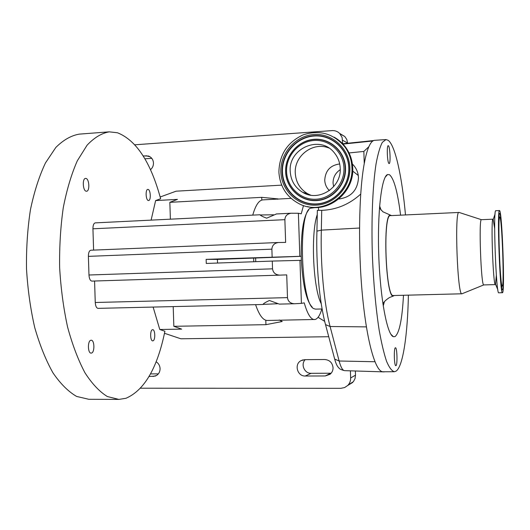 <?xml version="1.0" encoding="UTF-8"?>
<svg xmlns="http://www.w3.org/2000/svg" width="530" height="530" viewBox="0 0 530 530"><rect width="100%" height="100%" fill="white"/><g stroke="black" fill="none" stroke-linecap="round" stroke-linejoin="round"><path stroke-width="0.79" d="M255.758 261.674L255.639 258.004M299.967 260.336L301.411 303.365L294.355 303.756C290.308 303.452 288.015 301.411 287.485 297.635L286.723 274.885L279.734 275.136C275.52 274.851 273.122 272.751 272.533 268.836L272.274 261.078L301.358 260.336C302.895 285.597 306.506 301.186 312.19 307.102M316.032 207.488L310.341 208.237C297.741 212.974 301.06 304.856 313.965 308.692L315.542 309.123L322.121 308.977M308.679 209.959C303.531 216.081 301.047 231.517 301.226 256.275L206.137 259.362L206.269 263.443L272.274 261.078M301.358 260.336L301.226 256.275M253.757 261.747L253.638 258.077M384.8 371.762L383.72 371.768M405.496 214.928C401.992 176.709 395.294 145.465 388.199 140.317L385.992 139.562L382.335 142.351C379.997 146.77 377.91 153.925 376.068 163.81C372.663 185.679 371.219 219.957 372.404 256.262C373.59 284.034 375.85 308.685 379.182 330.223C381.487 343.135 383.952 353.51 386.575 361.347C389.225 367.575 391.822 371.033 394.373 371.722L396.155 371.093C403.058 366.309 407.65 334.231 408.392 295.15M385.893 139.569L374.71 140.331C372.669 140.423 370.722 142.55 368.867 146.711C367.151 150.613 365.614 156.231 364.256 163.565C358.889 192.171 357.942 248.285 362.434 295.349C366.906 342.519 375.697 372.292 383.064 371.768L394.287 371.722M352.397 164.035C355.61 167.155 357.571 170.965 358.28 175.47L358.479 177.716C357.697 189.919 351.383 196.988 339.538 198.916L339.014 198.942M389 163.531L389.133 163.565C390.796 163.922 390.06 146.499 388.384 145.743L388.225 145.69C386.549 145.286 387.317 163.015 389 163.531M395.97 365.647C397.619 364.978 397.116 347.289 395.459 347.759L395.353 347.786C393.691 348.203 394.174 366.203 395.844 365.687L395.97 365.647M400.587 215.16C397.619 191.674 393.883 178.173 389.384 174.655L387.549 174.555C381.534 176.464 377.201 212.894 378.784 256.036C380.315 299.178 387.264 335.225 393.406 336.709L394.969 336.623C399.342 333.251 402.177 319.471 403.482 295.276M394.293 295.502L393.472 295.978C385.601 299.496 382.455 212.219 390.55 215.18L391.412 215.591M334.085 137.157C338.67 139.681 342.539 143.073 345.679 147.333C350.058 153.422 352.41 160.292 352.728 167.95C354.265 191.999 329.587 212.636 307.334 206.554M459.172 212.444L390.497 215.637C382.607 213.345 385.674 298.357 393.379 295.528L462.034 293.786M494.662 228.476L493.125 219.188L481.412 219.685L458.987 212.404C454.336 210.052 457.456 296.462 461.921 293.805L483.771 284.921L495.451 284.597L496.352 275.196M278.893 172.045C279.35 154.575 287.452 142.172 303.193 134.845C319.756 129.552 333.642 133.567 344.851 146.883C349.25 152.998 351.609 159.894 351.933 167.579C353.821 194.729 322.724 215.948 299.655 204.017C286.843 197.412 279.926 186.752 278.893 172.045M481.412 219.685C478.597 218.181 481.068 286.604 483.771 284.921M493.052 219.162C490.641 217.194 493.145 286.717 495.411 284.603M499.505 210.556L495.808 210.728C492.94 208.111 496.093 295.607 498.776 292.818L502.526 292.706C505.044 292.534 502.162 211.649 499.604 210.602L499.505 210.556C496.815 207.926 499.975 295.515 502.473 292.726M502.427 289.804C504.779 289.811 502.089 214.305 499.71 213.497L499.658 213.464C497.08 210.105 500.082 293.322 502.413 289.811L502.427 289.804M499.843 217.26L499.744 217.24C497.551 215.856 500.141 287.551 502.228 286.041L502.294 286.034C504.421 286.24 501.983 217.797 499.843 217.26M310.673 195.153L307.539 193.675C299.947 189.031 295.853 182.168 295.27 173.071C294.077 155.82 313.131 141.404 328.845 147.989M340.207 168.295C341.605 187.673 318.517 202.248 302.709 192.35C294.971 187.62 290.811 180.624 290.215 171.349C288.313 148.42 319.915 134.56 334.125 152.567C337.908 157.052 339.935 162.293 340.207 168.295M339.697 163.956C330.362 165.227 325.38 170.627 324.738 180.147C324.943 184.268 326.487 187.746 329.382 190.588M340.22 169.693C335.457 172.886 333.065 177.351 333.052 183.089L333.628 186.699M277.462 303.743L263.112 304.386M260.356 214.968L273.626 214.796M279.277 256.964L261.336 257.6L279.277 256.964M255.579 304.664C259.203 315.171 263.112 320.438 267.319 320.464L315.158 319.477C317.742 318.729 319.981 315.231 321.876 308.983M301.411 303.365L304.24 302.888C307.413 313.965 310.825 319.53 314.462 319.57M151.11 220.129L155.628 200.578L160.636 198.73C150.785 162.326 136.415 140.344 117.534 132.785L109.24 131.844C101.601 133.189 94.214 137.641 87.079 145.207L77.3 160.822C71.477 174.032 66.8 189.654 63.275 207.687C60.553 226.754 59.34 246.715 59.638 267.564C60.844 288.38 63.487 308.202 67.582 327.03C72.398 344.765 78.195 360.016 84.952 372.775C92.087 383.819 99.547 391.736 107.338 396.533L118.899 399.408L125.974 398.275C144.418 390.279 157.397 367.939 164.909 331.243L159.775 329.494L181.651 329.123L173.84 326.301L265.941 324.671L282.225 321.511L279.303 319.994M108.862 131.871L79.281 134.13C71.192 135.501 63.368 139.953 55.802 147.486L45.428 163.001C39.24 176.112 34.258 191.602 30.488 209.469C27.56 228.357 26.235 248.126 26.5 268.763C27.726 289.367 30.475 308.99 34.748 327.626C39.803 345.176 45.885 360.274 53.007 372.908C60.519 383.839 68.396 391.683 76.625 396.44L88.848 399.295L118.574 399.408M91.372 353.086C94.857 352.702 94.638 339.863 91.16 340.233L90.968 340.253C87.476 340.505 87.649 353.503 91.147 353.113L91.372 353.086M86.277 191.224L86.529 191.237C89.981 191.37 89.338 178.736 85.873 178.431L85.582 178.418C82.117 178.272 82.812 191.052 86.277 191.224M148.393 200.512L148.559 200.519C151.176 200.658 150.659 189.614 148.042 189.415L147.85 189.402C145.227 189.25 145.77 200.413 148.393 200.512M152.898 340.83C155.535 340.578 155.297 329.375 152.666 329.693L152.541 329.706C149.897 329.865 150.109 341.181 152.753 340.85L152.898 340.83M150.454 169.732C152.481 168.01 153.481 165.777 153.468 163.035C153.197 159.576 151.553 157.251 148.552 156.052L143.14 155.906M149.056 376.485L155.29 376.075C158.41 374.743 160.007 372.252 160.08 368.602C159.881 365.587 158.556 363.308 156.098 361.765M333.045 367.694C332.383 362.692 329.6 359.963 324.704 359.506L304.717 359.658L300.954 360.678C293.951 364.269 297.356 376.433 305.267 376.022L325.261 375.962L330.071 374.273C332.078 372.583 333.072 370.391 333.045 367.694M342.678 143.762L342.115 137.548L339.697 133.467C337.584 131.407 335.046 130.459 332.085 130.612L134.918 144.789M140.609 388.212L340.83 388.318L344.593 387.576L347.766 385.442C349.74 383.382 350.701 380.884 350.648 377.963L350.409 370.834M305.234 359.651C300.424 364.262 304.459 373.637 311.136 373.305L330.687 373.233L325.261 375.962M150.5 373.902L158.364 373.869M151.772 158.324L144.869 158.795M340.121 133.924L344.805 136.515L346.812 139.516L347.594 143.087L342.559 140.198M350.648 377.963L355.511 375.16L355.365 370.987M355.511 375.16L355.034 378.586L353.444 381.613L348.17 385.012M155.628 200.578L177.451 199.379L169.839 202.327L170.382 219.181M173.204 306.598L173.84 326.301M164.486 333.284L180.882 338.789L328.739 336.722M160.166 196.994L176.099 191.191L281.702 185.136M318.079 317.298L324.698 321.365M169.839 202.327L261.707 197.345L261.8 200.082M265.795 320.239L265.941 324.671M153.124 307.075L159.775 329.494M261.707 197.345L278.131 198.916L277.508 199.247M294.355 303.756L279.31 304.107L269.406 300.477C265.689 302.193 263.523 303.531 262.9 304.492L98.017 308.367C96.44 308.069 95.526 306.108 95.254 302.491L94.578 281.019M279.31 304.107L294.11 303.756M279.701 275.143L91.876 281.105C90.226 280.787 89.259 278.753 88.974 275.004L88.391 256.361C88.43 252.677 89.245 250.63 90.842 250.22L278.29 242.521M303.505 205.534L301.245 213.795L298.383 213.259L291.169 213.232C287.22 213.815 285.127 215.962 284.875 219.678L285.637 242.402L278.488 242.508C274.374 243.084 272.175 245.304 271.877 249.166L272.135 256.918M93.605 250.1L92.936 228.794C92.962 225.243 93.737 223.269 95.254 222.878L95.407 222.885M276.441 213.968L266.656 218.174C262.906 216.777 260.667 215.644 259.938 214.769L259.899 214.782M291.056 198.366L262.966 199.87C258.965 200.161 255.559 205.243 252.75 215.127M217.525 263.046L217.413 259.415L206.137 259.362M301.226 256.321L217.413 259.415M298.383 213.259L299.828 256.248M364.256 163.565L363.845 151.434L349.045 152.945M363.845 151.434L368.867 146.711M344.553 370.649C341.015 369.735 339.101 368.774 338.816 367.767C337.325 366.667 335.947 363.779 334.682 359.095L325.526 324.632C319.517 302.517 315.893 264.099 316.927 231.146L317.351 210.364L321.723 210.344C336.325 209.807 349.316 204.394 360.698 194.099M318.629 210.37L318.424 207.369M321.24 303.716C313.084 288.678 310.587 232.796 317.291 214.524M321.723 210.344L321.339 230.133C320.312 264.119 324.009 303.769 330.097 326.513L339.127 361.009C340.836 367.356 342.678 370.569 344.659 370.656L384.177 371.888M334.682 359.095L339.127 361.009L374.915 361.745M282.119 171.919C281.384 153.832 296.19 136.879 314.045 135.72C331.893 134.282 348.415 149.327 348.912 167.838C349.681 186.328 334.238 203.348 316.357 204.103C298.476 205.123 282.596 190.018 282.119 171.919M280.88 171.925C280.125 153.249 295.402 135.74 313.846 134.534C332.277 133.05 349.343 148.579 349.86 167.705C350.655 186.812 334.695 204.388 316.231 205.156C297.767 206.21 281.37 190.608 280.88 171.925M348.793 167.897C349.555 186.255 334.231 203.156 316.47 203.904C298.721 204.924 282.947 189.925 282.477 171.952C281.741 153.992 296.442 137.157 314.177 136.005C331.899 134.587 348.303 149.52 348.793 167.897M345.527 168.096C346.216 184.665 332.396 199.923 316.357 200.618C300.325 201.552 286.054 188.011 285.624 171.76C284.968 155.522 298.271 140.311 314.29 139.291C330.296 138.025 345.083 151.514 345.527 168.096M285.703 171.7C285.047 155.575 298.264 140.463 314.171 139.45C330.071 138.197 344.752 151.593 345.196 168.063C345.878 184.513 332.158 199.671 316.231 200.36C300.305 201.294 286.127 187.845 285.703 171.7M501.678 287.697L501.83 286.2M499.333 217.108L499.075 215.624M286.578 171.574C285.942 156.012 298.695 141.437 314.045 140.463C329.382 139.257 343.533 152.183 343.963 168.063C344.619 183.93 331.396 198.551 316.026 199.22C300.669 200.128 286.982 187.15 286.578 171.574M150.063 156.781L145.955 155.714M311.136 373.305L305.267 376.022M156.589 375.445L153.037 376.472M287.485 297.635L95.254 302.491M272.533 268.836L88.974 275.004M271.877 249.166L88.391 256.361M284.875 219.678L92.936 228.794M325.526 324.632L330.097 326.513L366.389 326.877M316.927 231.146L321.339 230.133L359.506 228.032M342.612 144.12L372.868 140.987M358.28 175.47L352.708 171.077M390.55 215.18L382.918 211.788L379.453 208.012M379.619 205.938L381.09 210.119M384.402 301.709L383.236 305.989M382.918 303.922C383.66 302.06 385.853 299.927 389.49 297.522L393.472 295.978M344.851 146.883L345.679 147.333M499.744 217.24L498.962 216.982M502.228 286.041L501.466 286.346M302.709 192.35L307.539 193.675M303.047 359.85L300.954 360.678M339.697 133.467L344.805 136.515M347.766 385.442L352.688 382.468M262.9 304.492L98.017 308.367M279.734 275.136L91.876 281.105M278.488 242.508L90.842 250.22M291.169 213.232L276.209 213.968M259.938 214.769L95.254 222.878M495.603 284.411L497.829 289.711M493.251 219.347L495.093 213.901M390.875 334.244L393.406 336.709M385.197 177.212L387.549 174.555M339.538 198.916L338.822 198.949M342.327 143.802L373.743 140.536"/></g></svg>
